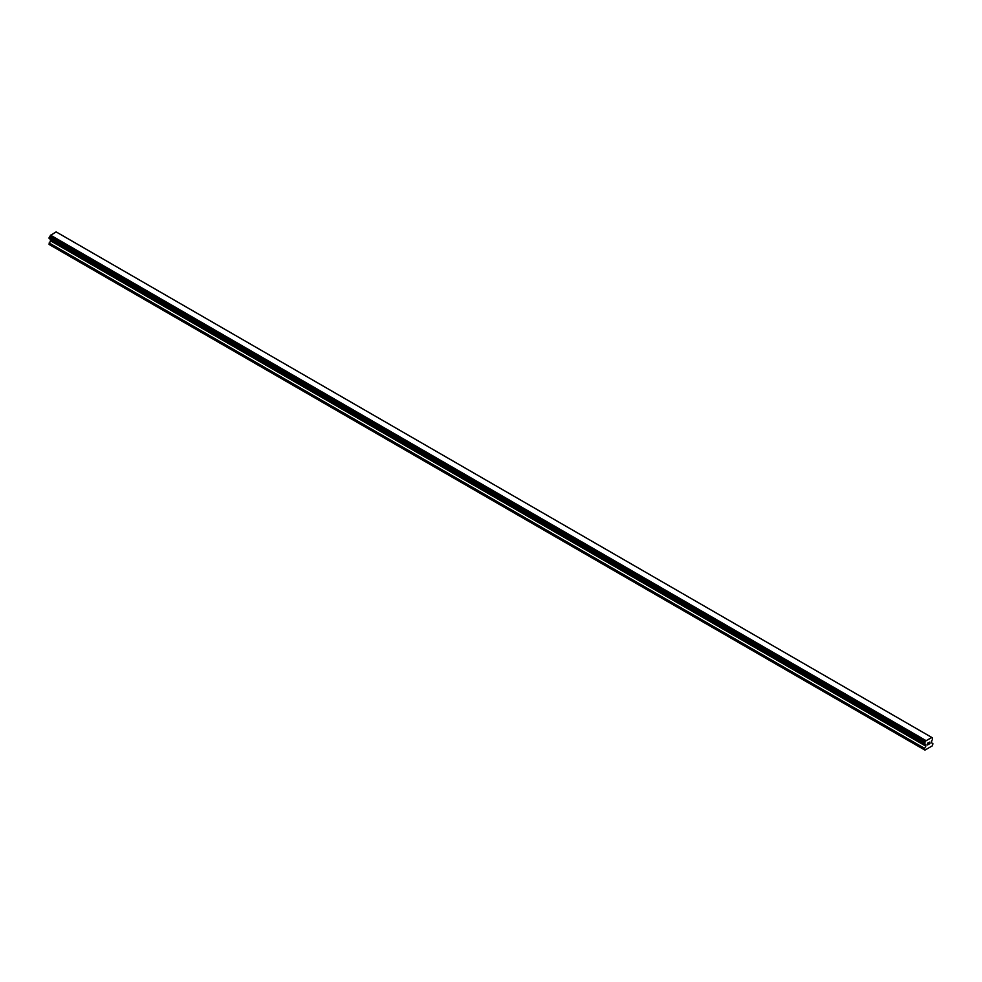 <?xml version="1.0" encoding="UTF-8"?>
<svg xmlns="http://www.w3.org/2000/svg" width="982" height="982" viewBox="0 0 982 982"><rect width="100%" height="100%" fill="white"/><g stroke="black" fill="none" stroke-linecap="round" stroke-linejoin="round"><path stroke-width="1.47" d="M927.646 743.264L927.646 743.975L928.432 742.809L927.646 743.264M927.646 744.086L927.646 744.798L927.646 744.086M927.646 744.798L928.432 744.344L927.646 744.798M927.536 744.97L928.432 744.454L927.536 744.97L927.536 743.202L928.432 742.687M929.046 742.785L929.856 742.036M929.647 743.006L929.168 743.914L929.647 743.006M929.168 743.914L930.003 743.435L929.168 743.914M928.947 744.16L930.003 743.546L928.947 744.16L929.831 742.232M924.958 744.111A1.191 0.687 -60 0 1 925.682 744.528L924.479 743.804L924.958 742.232A1.191 0.687 -60 0 0 925.682 740.98L931.697 737.519A1.191 0.687 -60 0 0 932.421 737.936L932.421 739.802A1.191 0.687 -60 0 0 931.697 741.054L931.488 742.687L932.9 743.73L932.446 745.768L924.934 750.113L924.479 748.591L925.817 746.148L50.438 240.762L49.1 244.457L924.479 749.843M925.817 746.148L925.682 744.528M50.499 239.301L50.438 240.762M49.481 238.712L924.86 744.111L49.481 238.712M931.501 737.286L56.121 231.887L50.303 235.594A1.191 0.687 -60 0 1 49.579 236.846L49.149 238.528L924.528 743.926M932.519 737.936L931.697 737.457L932.519 737.936M925.879 740.526L50.499 235.14M925.682 740.98L50.303 235.594M932.421 737.936L931.697 737.519M925.731 740.772L50.352 235.385M924.958 742.232L49.579 236.846M924.86 742.355L49.481 236.957M924.528 742.92L49.149 237.534M924.479 743.104L49.1 237.705M924.479 743.804L49.1 238.405M925.891 744.798L50.512 239.399M925.891 745.915L50.512 240.516M924.553 748.358L49.174 242.959M924.479 748.591L49.1 243.205"/></g></svg>
